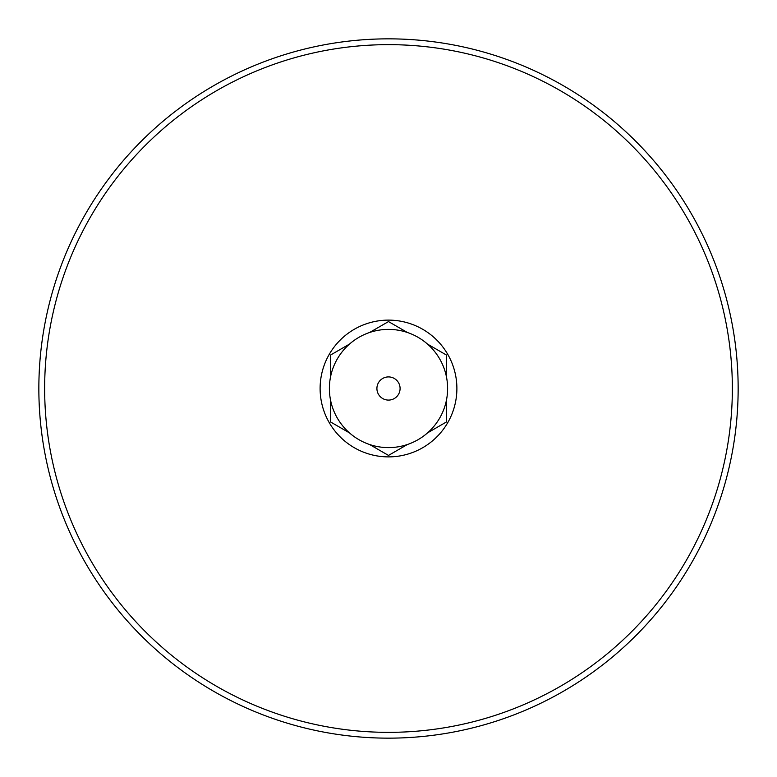 <?xml version="1.0" encoding="UTF-8"?>
<svg xmlns="http://www.w3.org/2000/svg" width="777" height="777" viewBox="0 0 777 777"><rect width="100%" height="100%" fill="white"/><g stroke="black" fill="none" stroke-linecap="round" stroke-linejoin="round"><path stroke-width="1.17" d="M388.5 400.087A11.587 11.587 0 0 1 376.913 388.5A11.587 11.587 0 0 1 388.5 376.913A11.587 11.587 0 0 1 400.087 388.5A11.587 11.587 0 0 1 388.5 400.087M330.546 421.96L330.546 400.145A59.12 59.12 0 0 0 349.436 432.867L330.546 421.96M388.5 455.419L369.609 444.512A59.12 59.12 0 0 0 407.391 444.512L388.5 455.419M446.454 421.96L427.564 432.867A59.12 59.12 0 0 0 446.454 400.145L446.454 421.96M446.454 355.04L446.454 376.855A59.12 59.12 0 0 0 427.564 344.133L446.454 355.04M369.609 332.488L388.5 321.581L407.391 332.488A59.12 59.12 0 0 0 330.546 376.855L330.546 355.04L349.436 344.133M369.609 444.512A59.12 59.12 0 0 1 349.436 432.867M330.546 400.145A59.12 59.12 0 0 1 330.546 376.855M407.391 332.488A59.12 59.12 0 0 1 427.564 344.133M446.454 376.855A59.12 59.12 0 0 1 446.454 400.145M427.564 432.867A59.12 59.12 0 0 1 407.391 444.512M388.5 456.886A68.386 68.386 0 0 1 320.114 388.5A68.386 68.386 0 0 1 388.5 320.114A68.386 68.386 0 0 1 456.886 388.5A68.386 68.386 0 0 1 388.5 456.886M388.5 44.648A343.852 343.852 0 0 1 732.352 388.5A343.852 343.852 0 0 1 388.5 732.352A343.852 343.852 0 0 1 44.648 388.5A343.852 343.852 0 0 1 388.5 44.648M388.5 38.85A349.65 349.65 0 0 1 738.15 388.5A349.65 349.65 0 0 1 388.5 738.15A349.65 349.65 0 0 1 38.85 388.5A349.65 349.65 0 0 1 388.5 38.85"/></g></svg>
